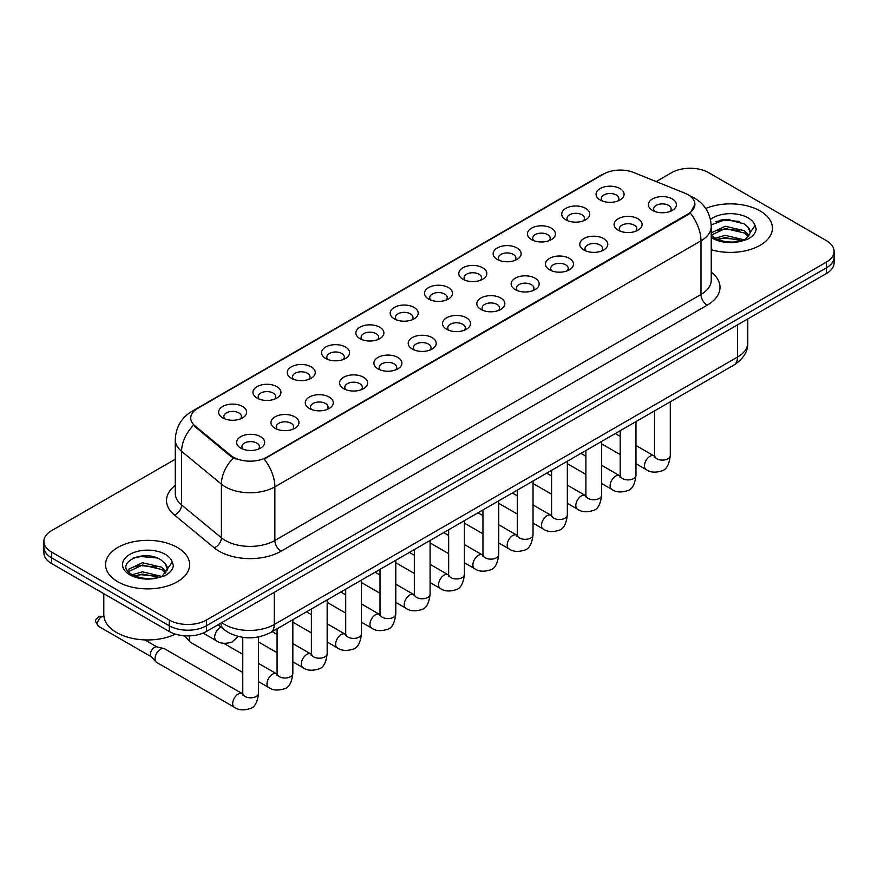 <?xml version="1.0" encoding="UTF-8"?>
<svg xmlns="http://www.w3.org/2000/svg" width="878" height="878" viewBox="0 0 878 878"><rect width="100%" height="100%" fill="white"/><g stroke="black" fill="none" stroke-linecap="round" stroke-linejoin="round"><path stroke-width="1.32" d="M565.838 219.796L565.838 219.796A14.015 8.089 180 0 1 565.838 208.36A14.015 8.089 180 0 1 585.659 208.36A14.015 8.089 180 0 1 585.659 219.796A14.015 8.089 180 0 1 565.838 219.796M583.365 220.872A8.758 5.059 0 0 0 584.507 218.37A8.758 5.059 0 0 0 581.949 214.792A8.758 5.059 0 0 0 572.401 213.694A8.758 5.059 0 0 0 566.99 218.37A8.758 5.059 0 0 0 568.143 220.872M531.53 239.606L531.53 239.606A14.015 8.089 180 0 1 531.53 228.17A14.015 8.089 180 0 1 551.351 228.17A14.015 8.089 180 0 1 551.351 239.606A14.015 8.089 180 0 1 531.53 239.606M549.046 240.682A8.758 5.059 0 0 0 550.199 238.179A8.758 5.059 0 0 0 547.631 234.602A8.758 5.059 0 0 0 538.093 233.504A8.758 5.059 0 0 0 532.683 238.179A8.758 5.059 0 0 0 533.835 240.682M497.222 259.416L497.222 259.416A14.015 8.089 180 0 1 497.222 247.98A14.015 8.089 180 0 1 517.043 247.98A14.015 8.089 180 0 1 517.043 259.416A14.015 8.089 180 0 1 497.222 259.416M514.738 260.492A8.758 5.059 0 0 0 515.891 257.989A8.758 5.059 0 0 0 513.323 254.411A8.758 5.059 0 0 0 503.774 253.314A8.758 5.059 0 0 0 498.375 257.989A8.758 5.059 0 0 0 499.516 260.492M462.904 279.226L462.904 279.226A14.015 8.089 180 0 1 462.904 267.79A14.015 8.089 180 0 1 482.724 267.79A14.015 8.089 180 0 1 482.724 279.226A14.015 8.089 180 0 1 462.904 279.226M480.431 280.301A8.758 5.059 0 0 0 481.572 277.799A8.758 5.059 0 0 0 479.015 274.221A8.758 5.059 0 0 0 469.467 273.124A8.758 5.059 0 0 0 464.056 277.799A8.758 5.059 0 0 0 465.208 280.301M428.596 299.036L428.596 299.036A14.015 8.089 180 0 1 428.596 287.6A14.015 8.089 180 0 1 448.417 287.6A14.015 8.089 180 0 1 448.417 299.036A14.015 8.089 180 0 1 428.596 299.036M446.112 300.111A8.758 5.059 0 0 0 447.264 297.609A8.758 5.059 0 0 0 444.696 294.031A8.758 5.059 0 0 0 435.148 292.934A8.758 5.059 0 0 0 429.748 297.609A8.758 5.059 0 0 0 430.889 300.111M394.288 318.846L394.288 318.846A14.015 8.089 180 0 1 394.288 307.41A14.015 8.089 180 0 1 414.098 307.41A14.015 8.089 180 0 1 414.098 318.846A14.015 8.089 180 0 1 394.288 318.846M411.804 319.921A8.758 5.059 0 0 0 412.956 317.419A8.758 5.059 0 0 0 410.388 313.841A8.758 5.059 0 0 0 400.84 312.744A8.758 5.059 0 0 0 395.429 317.419A8.758 5.059 0 0 0 396.582 319.921M359.969 338.656L359.969 338.656A14.015 8.089 180 0 1 359.969 327.22A14.015 8.089 180 0 1 379.79 327.22A14.015 8.089 180 0 1 379.79 338.656A14.015 8.089 180 0 1 359.969 338.656M377.496 339.731A8.758 5.059 0 0 0 378.637 337.229A8.758 5.059 0 0 0 376.069 333.651A8.758 5.059 0 0 0 366.532 332.553A8.758 5.059 0 0 0 361.121 337.229A8.758 5.059 0 0 0 362.274 339.731M325.661 358.465L325.661 358.465A14.015 8.089 180 0 1 325.661 347.029A14.015 8.089 180 0 1 345.482 347.029A14.015 8.089 180 0 1 345.482 358.465A14.015 8.089 180 0 1 325.661 358.465M343.177 359.541A8.758 5.059 0 0 0 344.33 357.039A8.758 5.059 0 0 0 341.761 353.461A8.758 5.059 0 0 0 332.213 352.363A8.758 5.059 0 0 0 326.814 357.039A8.758 5.059 0 0 0 327.955 359.541M291.342 378.275L291.342 378.275A14.015 8.089 180 0 1 291.342 366.839A14.015 8.089 180 0 1 311.163 366.839A14.015 8.089 180 0 1 311.163 378.275A14.015 8.089 180 0 1 291.342 378.275M308.869 379.351A8.758 5.059 0 0 0 310.011 376.849A8.758 5.059 0 0 0 307.454 373.271A8.758 5.059 0 0 0 297.905 372.173A8.758 5.059 0 0 0 292.495 376.849A8.758 5.059 0 0 0 293.647 379.351M257.034 398.085L257.034 398.085A14.015 8.089 180 0 1 257.034 386.649A14.015 8.089 180 0 1 276.855 386.649A14.015 8.089 180 0 1 276.855 398.085A14.015 8.089 180 0 1 257.034 398.085M274.551 399.161A8.758 5.059 0 0 0 275.703 396.658A8.758 5.059 0 0 0 273.135 393.081A8.758 5.059 0 0 0 263.598 391.983A8.758 5.059 0 0 0 258.187 396.658A8.758 5.059 0 0 0 259.328 399.161M222.727 417.895L222.727 417.895A14.015 8.089 180 0 1 222.727 406.459A14.015 8.089 180 0 1 242.547 406.459A14.015 8.089 180 0 1 242.547 417.895A14.015 8.089 180 0 1 222.727 417.895M240.243 418.971A8.758 5.059 0 0 0 241.395 416.468A8.758 5.059 0 0 0 238.827 412.89A8.758 5.059 0 0 0 229.279 411.793A8.758 5.059 0 0 0 223.868 416.468A8.758 5.059 0 0 0 225.02 418.971M600.157 199.986L600.157 199.986A14.015 8.089 180 0 1 600.157 188.55A14.015 8.089 180 0 1 619.978 188.55A14.015 8.089 180 0 1 619.978 199.986A14.015 8.089 180 0 1 600.157 199.986M617.673 201.062A8.758 5.059 0 0 0 618.825 198.56A8.758 5.059 0 0 0 616.257 194.982A8.758 5.059 0 0 0 606.709 193.884A8.758 5.059 0 0 0 601.309 198.56A8.758 5.059 0 0 0 602.451 201.062M618.178 230.201L618.178 230.201A14.015 8.089 180 0 1 618.178 218.765A14.015 8.089 180 0 1 637.999 218.765A14.015 8.089 180 0 1 637.999 230.201A14.015 8.089 180 0 1 618.178 230.201M635.694 231.276A8.758 5.059 0 0 0 636.846 228.774A8.758 5.059 0 0 0 634.278 225.196A8.758 5.059 0 0 0 624.741 224.099A8.758 5.059 0 0 0 619.33 228.774A8.758 5.059 0 0 0 620.472 231.276M583.87 250.011L583.87 250.011A14.015 8.089 180 0 1 583.87 238.575A14.015 8.089 180 0 1 603.68 238.575A14.015 8.089 180 0 1 603.691 250.011A14.015 8.089 180 0 1 583.87 250.011M601.386 251.086A8.758 5.059 0 0 0 602.538 248.584A8.758 5.059 0 0 0 599.97 245.006A8.758 5.059 0 0 0 590.422 243.908A8.758 5.059 0 0 0 585.011 248.584A8.758 5.059 0 0 0 586.164 251.086M549.551 269.82L549.551 269.82A14.015 8.089 180 0 1 549.551 258.384A14.015 8.089 180 0 1 569.372 258.384A14.015 8.089 180 0 1 569.372 269.82A14.015 8.089 180 0 1 549.551 269.82M567.078 270.896A8.758 5.059 0 0 0 568.22 268.394A8.758 5.059 0 0 0 565.662 264.816A8.758 5.059 0 0 0 556.114 263.718A8.758 5.059 0 0 0 550.704 268.394A8.758 5.059 0 0 0 551.856 270.896M515.243 289.63L515.243 289.63A14.015 8.089 180 0 1 515.243 278.194A14.015 8.089 180 0 1 535.064 278.194A14.015 8.089 180 0 1 535.064 289.63A14.015 8.089 180 0 1 515.243 289.63M532.759 290.706A8.758 5.059 0 0 0 533.912 288.204A8.758 5.059 0 0 0 531.344 284.626A8.758 5.059 0 0 0 521.795 283.528A8.758 5.059 0 0 0 516.396 288.204A8.758 5.059 0 0 0 517.537 290.706M480.935 309.44A14.015 8.089 180 0 1 480.924 309.44A14.015 8.089 180 0 1 480.935 298.004A14.015 8.089 180 0 1 500.745 298.004A14.015 8.089 180 0 1 500.745 309.44A14.015 8.089 180 0 1 480.935 309.44M498.452 310.516A8.758 5.059 0 0 0 499.604 308.013A8.758 5.059 0 0 0 497.036 304.436A8.758 5.059 0 0 0 487.488 303.338A8.758 5.059 0 0 0 482.077 308.013A8.758 5.059 0 0 0 483.229 310.516M446.617 329.25L446.617 329.25A14.015 8.089 180 0 1 446.617 317.814A14.015 8.089 180 0 1 466.437 317.814A14.015 8.089 180 0 1 466.437 329.25A14.015 8.089 180 0 1 446.617 329.25M464.144 330.326A8.758 5.059 0 0 0 465.285 327.823A8.758 5.059 0 0 0 462.717 324.245A8.758 5.059 0 0 0 453.18 323.148A8.758 5.059 0 0 0 447.769 327.823A8.758 5.059 0 0 0 448.921 330.326M412.309 349.06L412.309 349.06A14.015 8.089 180 0 1 412.309 337.624A14.015 8.089 180 0 1 432.13 337.624A14.015 8.089 180 0 1 432.13 349.06A14.015 8.089 180 0 1 412.309 349.06M429.825 350.135A8.758 5.059 0 0 0 430.977 347.633A8.758 5.059 0 0 0 428.409 344.055A8.758 5.059 0 0 0 418.861 342.958A8.758 5.059 0 0 0 413.461 347.633A8.758 5.059 0 0 0 414.603 350.135M377.99 368.87L377.99 368.87A14.015 8.089 180 0 1 377.99 357.434A14.015 8.089 180 0 1 397.811 357.434A14.015 8.089 180 0 1 397.811 368.87A14.015 8.089 180 0 1 377.99 368.87M395.517 369.945A8.758 5.059 0 0 0 396.658 367.443A8.758 5.059 0 0 0 394.101 363.865A8.758 5.059 0 0 0 384.553 362.768A8.758 5.059 0 0 0 379.142 367.443A8.758 5.059 0 0 0 380.295 369.945M343.682 388.68L343.682 388.68A14.015 8.089 180 0 1 343.682 377.244A14.015 8.089 180 0 1 363.503 377.244A14.015 8.089 180 0 1 363.503 388.68A14.015 8.089 180 0 1 343.682 388.68M361.198 389.755A8.758 5.059 0 0 0 362.351 387.253A8.758 5.059 0 0 0 359.782 383.675A8.758 5.059 0 0 0 350.234 382.578A8.758 5.059 0 0 0 344.834 387.253A8.758 5.059 0 0 0 345.976 389.755M309.374 408.489L309.374 408.489A14.015 8.089 180 0 1 309.374 397.054A14.015 8.089 180 0 1 329.184 397.054A14.015 8.089 180 0 1 329.184 408.489A14.015 8.089 180 0 1 309.374 408.489M326.89 409.565A8.758 5.059 0 0 0 328.043 407.063A8.758 5.059 0 0 0 325.475 403.485A8.758 5.059 0 0 0 315.926 402.387A8.758 5.059 0 0 0 310.516 407.063A8.758 5.059 0 0 0 311.668 409.565M275.055 428.299L275.055 428.299A14.015 8.089 180 0 1 275.055 416.863A14.015 8.089 180 0 1 294.876 416.863A14.015 8.089 180 0 1 294.876 428.299A14.015 8.089 180 0 1 275.055 428.299M292.583 429.375A8.758 5.059 0 0 0 293.724 426.873A8.758 5.059 0 0 0 291.156 423.295A8.758 5.059 0 0 0 281.618 422.197A8.758 5.059 0 0 0 276.208 426.873A8.758 5.059 0 0 0 277.36 429.375M240.748 448.109L240.748 448.109A14.015 8.089 180 0 1 240.748 436.673A14.015 8.089 180 0 1 260.568 436.673A14.015 8.089 180 0 1 260.568 448.109A14.015 8.089 180 0 1 240.748 448.109M258.264 449.185A8.758 5.059 0 0 0 259.416 446.682A8.758 5.059 0 0 0 256.848 443.105A8.758 5.059 0 0 0 247.3 442.007A8.758 5.059 0 0 0 241.9 446.682A8.758 5.059 0 0 0 243.041 449.185M652.486 210.391L652.486 210.391A14.015 8.089 180 0 1 652.486 198.955A14.015 8.089 180 0 1 672.307 198.955A14.015 8.089 180 0 1 672.307 210.391A14.015 8.089 180 0 1 652.486 210.391M670.013 211.466A8.758 5.059 0 0 0 671.154 208.964A8.758 5.059 0 0 0 668.597 205.386A8.758 5.059 0 0 0 659.049 204.289A8.758 5.059 0 0 0 653.638 208.964A8.758 5.059 0 0 0 654.79 211.466M684.818 193.171A23.651 13.653 180 0 1 687.979 194.696A23.651 13.653 180 0 1 694.904 204.354A23.651 13.653 180 0 1 687.979 214.002L266.824 457.164A23.651 13.653 180 0 1 230.727 455.342L195.015 425.896A23.651 13.653 180 0 1 190.735 418.06A23.651 13.653 180 0 1 197.671 408.402L603.537 174.085A23.651 13.653 180 0 1 633.817 172.549L684.818 193.171M760.128 210.972A42.045 24.277 0 0 0 705.725 208.481A42.045 24.277 0 0 1 760.128 210.972A42.045 24.277 0 0 1 772.442 228.126A42.045 24.277 0 0 0 760.128 210.972M177.323 547.455A42.045 24.277 0 0 0 131.502 542.187A42.045 24.277 0 0 0 105.558 564.609A42.045 24.277 0 0 0 117.871 581.774A42.045 24.277 0 0 0 163.681 587.042A42.045 24.277 0 0 0 189.637 564.609A42.045 24.277 0 0 0 177.323 547.455A42.045 24.277 0 0 0 131.502 542.187A42.045 24.277 0 0 0 105.558 564.609A42.045 24.277 0 0 0 117.871 581.774A42.045 24.277 0 0 0 163.681 587.042A42.045 24.277 0 0 0 189.637 564.609A42.045 24.277 0 0 0 177.323 547.455M694.904 204.354L690.273 213.047L687.979 214.715L264.157 459.062A30.653 17.703 60 0 1 274.869 486.84A35.032 20.227 180 0 1 225.328 486.84A35.032 20.227 180 0 1 221.399 484.14L181.603 451.325A35.032 20.227 180 0 1 175.271 439.724L175.271 493.359A35.032 20.227 0 0 0 181.603 504.971L221.399 537.775A35.032 20.227 0 0 0 225.328 540.475A35.032 20.227 0 0 0 274.869 540.475L700.984 294.459A35.032 20.227 0 0 0 711.246 280.159L711.246 226.524A35.032 20.227 180 0 1 700.984 240.824A30.653 17.703 -120 0 0 690.273 213.047M175.271 459.238L51.593 530.641A26.274 15.167 0 0 0 43.9 541.375L43.9 552.811A26.274 15.167 0 0 0 51.593 563.544L169.267 631.48L169.267 625.762A26.274 15.167 0 0 0 206.429 625.762L826.407 267.823A26.274 15.167 0 0 0 834.1 257.1A26.274 15.167 0 0 1 826.407 267.823L206.429 625.762A26.274 15.167 0 0 1 169.267 625.762L51.593 557.815L169.267 625.762L169.267 620.033A26.274 15.167 0 0 0 206.429 620.033L826.407 262.105A26.274 15.167 0 0 0 834.1 251.371A26.274 15.167 0 0 0 826.407 240.649L708.733 172.703A26.274 15.167 0 0 0 671.571 172.703L656.184 181.592M43.9 547.093A26.274 15.167 0 0 0 51.593 557.815A26.274 15.167 0 0 1 43.9 547.093M236.039 459.062L230.727 456.373L193.423 425.314A30.653 20.501 129.5 0 0 181.603 451.325L181.603 504.971A8.758 5.861 -50.5 0 1 174.437 515.024A43.79 25.286 180 0 1 175.271 485.347M711.246 249.736A42.045 24.277 0 0 0 772.442 228.126A42.045 24.277 0 0 1 711.246 249.736M43.9 541.375A26.274 15.167 0 0 0 51.593 552.097L169.267 620.033M147.12 555.829A35.032 20.227 0 0 0 137.023 556.773M729.925 219.346A35.032 20.227 0 0 0 719.828 220.29M169.267 631.48A26.274 15.167 0 0 0 206.429 631.48L826.407 273.541A26.274 15.167 0 0 0 834.1 262.818L834.1 251.371M711.246 235.205L714.538 237.861C722.199 242.021 731.253 243.074 741.701 241.044L747.266 239.42C752.611 236.676 755.585 233.252 756.167 229.147L755.069 225.591L750.207 232.418A19.799 11.436 0 0 0 747.968 227.139L744.423 223.912L726.391 219.324L711.202 224.856M749.911 233.778L745.071 239.617M715.12 238.201L725.283 235.337L744.61 239.946M739.506 239.573L723.724 238.223L717.458 239.354L725.283 237.598L742.415 240.89M711.246 232.879L725.283 226.25L744.401 230.727L749.011 235.513M711.246 235.15L725.283 228.521L744.401 232.988L748.243 236.588M747.968 227.139L750.196 232.692M715.965 221.629L723.724 220.049L739.704 221.465M717.425 230.277L723.724 229.136L739.506 230.486M103.802 593.682L103.802 614.677A43.79 25.286 0 0 0 116.631 632.555A43.79 25.286 0 0 0 175.523 634.146M167.105 570.261L167.391 568.9A19.799 11.436 0 0 0 165.163 563.621L161.618 560.394C143.366 547.477 112.955 564.335 131.722 574.344C139.393 578.503 148.448 579.557 158.896 577.526L164.46 575.902C169.805 573.158 172.768 569.734 173.361 565.63L172.264 562.074L162.265 576.1M132.315 574.684L142.466 571.808L161.804 576.429M156.69 576.056L140.908 574.706L134.641 575.836L142.466 574.08L159.609 577.373M127.87 571.018L128.473 569.306L142.466 562.732L161.596 567.199L166.194 571.995M128.418 571.666L142.466 565.004L161.596 569.471L165.437 573.071M165.163 563.621L167.38 569.174M133.149 558.112L140.908 556.531L156.888 557.947M134.619 566.76L140.908 565.619L156.69 566.968M242.767 672.504L190.976 642.597A7.88 4.555 -60 0 1 190.339 642.092A7.88 4.555 -60 0 1 189.341 638.997A7.88 4.555 -60 0 1 189.889 635.881M190.339 642.092L185.412 636.759A5.696 3.292 -60 0 1 184.885 635.826M258.538 636.967L258.538 693.269C257.463 702.422 254.62 707.536 250.032 708.612C243.524 710.631 238.289 710.17 234.327 707.251L156.657 662.407A7.88 4.555 -60 0 1 156.021 661.902A7.88 4.555 -60 0 1 155.033 658.807A7.88 4.555 -60 0 1 160.597 649.149A7.88 4.555 -60 0 1 163.78 648.458A7.88 4.555 -60 0 1 164.548 648.754L242.745 693.883M156.021 661.902L151.104 656.568A5.696 3.292 -60 0 1 150.379 654.33A5.696 3.292 -60 0 1 154.407 647.36A5.696 3.292 -60 0 1 156.712 646.866L163.78 648.458M266.824 457.164L266.824 457.866M230.727 455.342L230.727 456.373M195.015 425.896L195.015 426.927M687.979 214.002L687.979 214.715M281.07 551.208A8.758 5.059 60 0 1 274.869 540.475L274.869 486.84L700.984 240.824L700.984 294.459A8.758 5.059 60 0 0 707.174 305.193L281.07 551.208A43.79 25.286 180 0 1 219.127 551.208A43.79 25.286 180 0 1 214.221 547.828L174.437 515.024M711.246 226.524C710.653 213.925 705.122 204.475 694.641 198.187L690.218 196.024A30.653 14.355 112 0 0 689.801 195.882M195.059 410.191A30.653 17.703 -120 0 0 191.887 411.387C181.406 417.687 175.863 427.125 175.271 439.724M191.887 411.387L600.958 175.216A30.653 17.703 60 0 1 603.285 174.228M233.339 457.998A30.653 20.501 129.5 0 0 221.399 484.14L221.399 537.775A8.758 5.861 -50.5 0 1 214.221 547.828M711.246 272.136A43.79 25.286 180 0 1 707.174 305.193M206.429 620.033L206.429 631.48M826.407 262.105L826.407 273.541M51.593 552.097L51.593 563.544M221.805 622.612A35.032 20.227 0 0 0 224.702 624.51A35.032 20.227 0 0 0 274.254 624.51L737.531 357.039A35.032 20.227 0 0 0 747.793 342.738C748.045 351.43 743.414 358.872 733.898 365.061L270.622 632.533A17.516 10.119 60 0 0 274.254 624.51L274.254 592.321M737.531 324.86L737.531 357.039A17.516 10.119 60 0 1 733.898 365.061M220.85 623.16A17.516 11.721 129.5 0 0 223.989 629.526L218.15 624.719M670.287 401.784L670.287 455.55A7.88 4.555 180 0 1 667.609 458.964A7.88 4.555 180 0 1 656.821 458.777A7.88 4.555 180 0 1 654.516 455.55L654.264 457.251L654.966 456.67M670.287 455.55C669.201 464.703 666.369 469.818 661.782 470.893C655.262 472.913 650.027 472.452 646.076 469.532A7.88 4.555 -60 0 1 644.858 463.211A7.88 4.555 -60 0 1 650.016 456.275A7.88 4.555 -60 0 1 650.368 456.077A7.88 4.555 -60 0 1 653.956 455.88L654.494 456.165M635.968 421.594L635.968 475.36A7.88 4.555 180 0 1 633.301 478.773A7.88 4.555 180 0 1 622.513 478.587A7.88 4.555 180 0 1 620.208 475.36L619.956 477.061L620.658 476.48M635.968 475.36C634.893 484.513 632.05 489.628 627.463 490.703C620.955 492.723 615.719 492.262 611.757 489.342A7.88 4.555 -60 0 1 610.55 483.021A7.88 4.555 -60 0 1 615.697 476.085A7.88 4.555 -60 0 1 616.049 475.887A7.88 4.555 -60 0 1 619.638 475.689L620.186 475.975M601.66 441.404L601.66 495.17A7.88 4.555 180 0 1 598.994 498.583A7.88 4.555 180 0 1 588.205 498.397A7.88 4.555 180 0 1 585.889 495.17L585.637 496.871L586.339 496.289M601.66 495.17C600.574 504.323 597.742 509.438 593.155 510.513C586.647 512.532 581.412 512.072 577.45 509.152A7.88 4.555 -60 0 1 576.242 502.831A7.88 4.555 -60 0 1 581.39 495.894A7.88 4.555 -60 0 1 581.741 495.697A7.88 4.555 -60 0 1 585.33 495.499L585.867 495.785M567.342 461.213L567.342 514.98A7.88 4.555 180 0 1 564.675 518.393A7.88 4.555 180 0 1 553.886 518.207A7.88 4.555 180 0 1 551.582 514.98L551.329 516.681L552.032 516.099M567.342 514.98C566.266 524.133 563.435 529.247 558.847 530.323C552.328 532.342 547.093 531.881 543.131 528.962A7.88 4.555 -60 0 1 541.924 522.64A7.88 4.555 -60 0 1 547.082 515.704A7.88 4.555 -60 0 1 547.422 515.507A7.88 4.555 -60 0 1 551.022 515.309L551.56 515.595M533.034 481.023L533.034 534.79A7.88 4.555 180 0 1 530.367 538.203A7.88 4.555 180 0 1 519.578 538.016A7.88 4.555 180 0 1 517.274 534.79L517.01 536.491L517.724 535.909M533.034 534.79C531.958 543.943 529.116 549.057 524.528 550.133C518.02 552.152 512.785 551.691 508.823 548.772A7.88 4.555 -60 0 1 507.616 542.45A7.88 4.555 -60 0 1 512.763 535.514A7.88 4.555 -60 0 1 513.114 535.317A7.88 4.555 -60 0 1 516.703 535.119L517.241 535.404M755.069 225.591A25.056 14.465 0 0 0 748.122 217.898A25.056 14.465 0 0 0 710.445 219.39M711.246 237.455A25.056 14.465 0 0 0 712.684 238.366A25.056 14.465 0 0 0 741.701 241.044M172.264 562.074A25.056 14.465 0 0 0 165.316 554.38A25.056 14.465 0 0 0 129.878 554.38A25.056 14.465 0 0 0 129.878 574.838A25.056 14.465 0 0 0 158.896 577.526M498.726 500.833L498.726 554.6A7.88 4.555 180 0 1 496.048 558.013A7.88 4.555 180 0 1 485.271 557.826A7.88 4.555 180 0 1 482.955 554.6L482.702 556.301L483.405 555.719M498.726 554.6C497.639 563.753 494.808 568.867 490.22 569.943C483.712 571.962 478.466 571.501 474.515 568.582A7.88 4.555 -60 0 1 473.308 562.26A7.88 4.555 -60 0 1 478.455 555.324A7.88 4.555 -60 0 1 478.806 555.126A7.88 4.555 -60 0 1 482.395 554.929L482.933 555.214M464.407 520.643L464.407 574.41A7.88 4.555 180 0 1 461.74 577.823A7.88 4.555 180 0 1 450.952 577.636A7.88 4.555 180 0 1 448.647 574.41L448.395 576.111L449.097 575.529M464.407 574.41C463.332 583.563 460.5 588.677 455.901 589.753C449.393 591.772 444.158 591.311 440.196 588.392A7.88 4.555 -60 0 1 438.989 582.07A7.88 4.555 -60 0 1 444.136 575.134A7.88 4.555 -60 0 1 444.487 574.936A7.88 4.555 -60 0 1 448.087 574.739L448.625 575.024M430.099 540.453L430.099 594.219A7.88 4.555 180 0 1 427.432 597.633A7.88 4.555 180 0 1 416.644 597.446A7.88 4.555 180 0 1 414.328 594.219L414.076 595.921L414.789 595.339M430.099 594.219C429.013 603.373 426.181 608.487 421.594 609.562C415.085 611.582 409.85 611.121 405.888 608.202A7.88 4.555 -60 0 1 404.681 601.88A7.88 4.555 -60 0 1 409.828 594.944A7.88 4.555 -60 0 1 410.18 594.746A7.88 4.555 -60 0 1 413.768 594.549L414.306 594.834M395.791 560.263L395.791 614.029A7.88 4.555 180 0 1 393.114 617.443A7.88 4.555 180 0 1 382.325 617.256A7.88 4.555 180 0 1 380.02 614.029L379.768 615.73L380.47 615.149M395.791 614.029C394.705 623.182 391.873 628.297 387.286 629.372C380.767 631.392 375.532 630.931 371.57 628.011A7.88 4.555 -60 0 1 370.362 621.69A7.88 4.555 -60 0 1 375.521 614.754A7.88 4.555 -60 0 1 375.872 614.556A7.88 4.555 -60 0 1 379.461 614.359L379.998 614.644M361.473 580.073L361.473 633.839A7.88 4.555 180 0 1 358.806 637.252A7.88 4.555 180 0 1 348.017 637.066A7.88 4.555 180 0 1 345.712 633.839L345.46 635.54L346.162 634.959M361.473 633.839C360.397 642.992 357.555 648.107 352.967 649.182C346.459 651.202 341.224 650.741 337.262 647.821A7.88 4.555 -60 0 1 336.054 641.5A7.88 4.555 -60 0 1 341.202 634.564A7.88 4.555 -60 0 1 341.553 634.366A7.88 4.555 -60 0 1 345.142 634.168L345.68 634.454M327.165 599.883L327.165 653.649A7.88 4.555 180 0 1 324.498 657.062A7.88 4.555 180 0 1 313.709 656.876A7.88 4.555 180 0 1 311.394 653.649L311.141 655.35L311.844 654.769M327.165 653.649C326.078 662.802 323.247 667.917 318.659 668.992C312.151 671.011 306.916 670.551 302.954 667.631A7.88 4.555 -60 0 1 301.747 661.31A7.88 4.555 -60 0 1 306.894 654.373A7.88 4.555 -60 0 1 307.245 654.176A7.88 4.555 -60 0 1 310.834 653.978L311.372 654.264M292.846 619.692L292.846 673.459A7.88 4.555 180 0 1 290.179 676.872A7.88 4.555 180 0 1 279.391 676.686A7.88 4.555 180 0 1 277.086 673.459L276.833 675.16L277.536 674.578M292.846 673.459C291.77 682.612 288.939 687.726 284.351 688.802C277.832 690.821 272.597 690.36 268.635 687.441A7.88 4.555 -60 0 1 267.428 681.119A7.88 4.555 -60 0 1 272.575 674.183A7.88 4.555 -60 0 1 272.926 673.986A7.88 4.555 -60 0 1 276.526 673.788L277.064 674.074M104.361 616.543L98.665 616.543A5.696 3.292 60 0 1 101.519 616.817A5.696 3.292 -60 0 1 103.9 616.345M258.538 693.269A7.88 4.555 180 0 1 255.871 696.682A7.88 4.555 180 0 1 245.083 696.495A7.88 4.555 180 0 1 242.767 693.269L242.515 694.97L243.228 694.388M234.327 707.251A7.88 4.555 -60 0 1 233.12 700.929A7.88 4.555 -60 0 1 238.267 693.993A7.88 4.555 -60 0 1 238.618 693.796A7.88 4.555 -60 0 1 242.207 693.598M151.312 656.788L98.665 626.398A5.696 3.292 -60 0 1 97.798 621.843A5.696 3.292 -60 0 1 101.519 616.817M203.125 633.093L216.306 640.71A7.88 4.555 -60 0 1 215.099 634.388A7.88 4.555 -60 0 1 220.246 627.441A7.88 4.555 -60 0 1 220.597 627.254A7.88 4.555 -60 0 1 221.004 627.068M600.958 175.216L606.577 172.593M270.622 632.533C256.53 639.612 242.427 639.612 228.335 632.533L223.989 629.526M747.793 342.738L747.793 318.933M646.076 469.532L635.968 463.705M620.208 454.595L601.66 443.895M654.516 410.893L654.516 455.55M653.956 455.88L635.968 445.497M620.208 436.399L615.269 433.545M611.757 489.342L601.66 483.515M585.889 474.405L567.342 463.705M620.208 430.703L620.208 475.36M619.638 475.689L601.66 465.307M585.889 456.209L580.962 453.355M577.45 509.152L567.342 503.324M551.582 494.215L533.034 483.515M585.889 450.513L585.889 495.17M585.33 495.499L567.342 485.117M551.582 476.019L546.654 473.165M543.131 528.962L533.034 523.134M517.274 514.025L498.726 503.324M551.582 470.323L551.582 514.98M551.022 515.309L533.034 504.927M517.274 495.829L512.335 492.975M508.823 548.772L498.726 542.944M482.955 533.835L464.407 523.134M517.274 490.133L517.274 534.79M516.703 535.119L498.726 524.737M482.955 515.638L478.027 512.785M474.515 568.582L464.407 562.754M448.647 553.645L430.099 542.944M482.955 509.942L482.955 554.6M482.395 554.929L464.407 544.547M448.647 535.448L443.708 532.595M440.196 588.392L430.099 582.564M414.328 573.455L395.791 562.754M448.647 529.752L448.647 574.41M448.087 574.739L430.099 564.356M414.328 555.258L409.4 552.405M405.888 608.202L395.791 602.374M380.02 593.265L361.473 582.564M414.328 549.562L414.328 594.219M413.768 594.549L395.791 584.166M380.02 575.068L375.093 572.215M371.57 628.011L361.473 622.184M345.712 613.074L327.165 602.374M380.02 569.372L380.02 614.029M379.461 614.359L361.473 603.976M345.712 594.878L340.774 592.024M337.262 647.821L327.165 641.994M311.394 632.884L292.846 622.184M345.712 589.182L345.712 633.839M345.142 634.168L327.165 623.786M311.394 614.688L306.466 611.834M302.954 667.631L292.846 661.803M277.086 652.694L258.538 641.994M311.394 608.992L311.394 653.649M310.834 653.978L292.846 643.596M277.086 634.498L272.158 631.644M268.635 687.441L258.538 681.613M183.403 635.705L185.62 636.978M277.086 628.802L277.086 673.459M276.526 673.788L258.538 663.406M242.767 654.308L223.747 643.322M242.767 637.362L242.767 693.269M144.837 639.908L156.997 646.932M98.665 626.398C93.507 619.605 95.834 619.989 98.665 616.543M216.306 640.71C220.191 643.618 225.426 644.068 232.011 642.07L238.081 636.429"/></g></svg>

